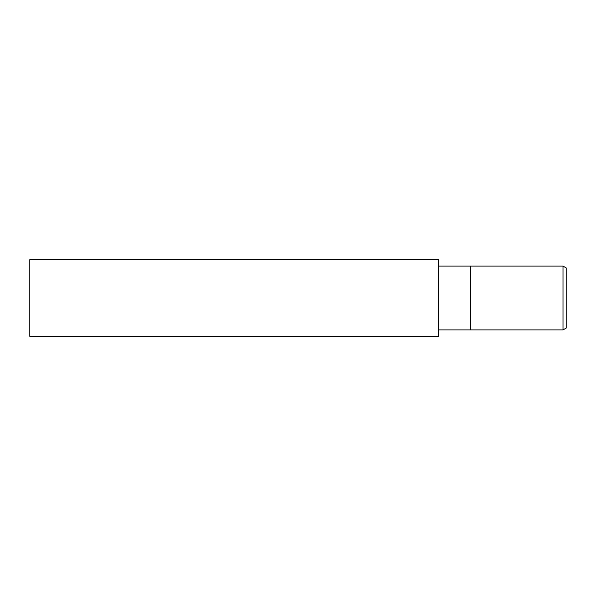<?xml version="1.0" encoding="UTF-8"?>
<svg xmlns="http://www.w3.org/2000/svg" width="596" height="596" viewBox="0 0 596 596"><rect width="100%" height="100%" fill="white"/><g stroke="black" fill="none" stroke-linecap="round" stroke-linejoin="round"><path stroke-width="0.89" d="M563.004 329.931L563.004 266.069L566.2 267.917L566.2 328.083L563.004 329.931L438.485 329.931M438.485 266.069L470.467 266.069L470.467 329.931L470.467 266.069L563.004 266.069M438.485 336.315L29.8 336.315L29.8 259.685L438.485 259.685L438.485 336.315"/></g></svg>
